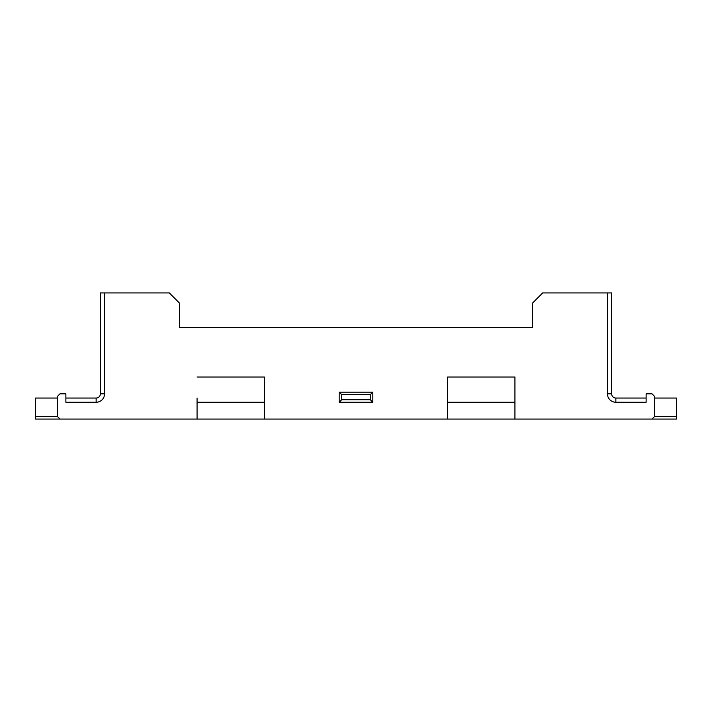 <?xml version="1.0" encoding="UTF-8"?>
<svg xmlns="http://www.w3.org/2000/svg" width="712" height="712" viewBox="0 0 712 712"><rect width="100%" height="100%" fill="white"/><g stroke="black" fill="none" stroke-linecap="round" stroke-linejoin="round"><path stroke-width="1.07" d="M179.397 327.404L532.603 327.404L179.397 327.404L179.397 303.018L169.314 292.926L100.356 292.926L100.356 393.843A4.201 4.201 0 0 1 96.147 398.044L65.878 398.044M447.661 419.074L514.936 419.074L514.936 377.022L447.661 377.022L447.661 419.074L35.6 419.074L35.6 398.044L57.467 398.044M96.147 398.044L96.147 402.253A8.41 8.41 0 0 0 104.557 393.843A8.41 8.41 0 0 1 96.147 402.253L65.878 402.253L65.878 393.843L59.986 393.843L57.467 396.362L57.467 416.547L35.6 416.547M532.603 327.404L532.603 303.018L542.686 292.926L611.644 292.926L611.644 393.843L607.443 393.843L607.443 292.926M607.443 393.843A8.41 8.41 0 0 0 615.853 402.253L646.122 402.253L646.122 393.843L652.014 393.843L654.533 396.362L654.533 416.547L676.4 416.547L676.4 419.074L652.014 419.074L654.533 416.547M514.936 419.074L652.014 419.074M264.339 419.074L264.339 377.022L197.064 377.022L264.339 377.022L264.339 398.044M197.064 419.074L197.064 398.044M57.467 416.547L59.986 419.074M514.936 398.044L514.936 377.022L447.661 377.022L447.661 398.044M514.936 402.253L447.661 402.253M197.064 402.253L264.339 402.253M676.4 416.547L676.4 398.044L654.533 398.044M646.122 398.044L615.853 398.044A4.201 4.201 0 0 1 611.644 393.843M372.821 392.161L372.821 402.253L339.179 402.253L339.179 392.161L372.821 392.161L370.293 394.679L341.707 394.679L339.179 392.161M370.293 394.679L370.293 399.726L341.707 399.726L341.707 394.679M341.707 399.726L339.179 402.253M370.293 399.726L372.821 402.253M100.356 393.843L104.557 393.843L104.557 292.926M615.853 402.253L615.853 398.044"/></g></svg>
